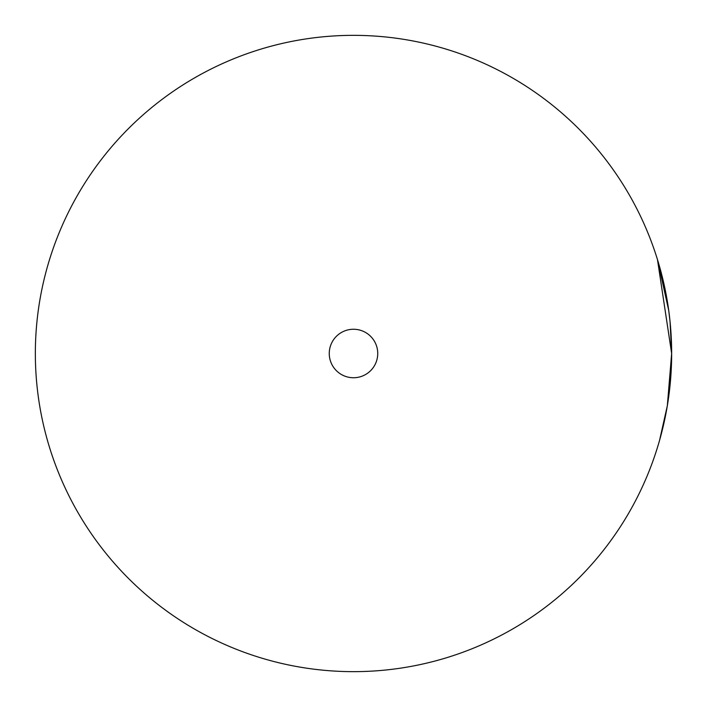 <?xml version="1.0" encoding="UTF-8"?>
<svg xmlns="http://www.w3.org/2000/svg" width="707" height="707" viewBox="0 0 707 707"><rect width="100%" height="100%" fill="white"/><g stroke="black" fill="none" stroke-linecap="round" stroke-linejoin="round"><path stroke-width="1.06" d="M377.741 353.5A24.241 24.241 0 0 1 353.5 377.741A24.241 24.241 0 0 1 329.259 353.5A24.241 24.241 0 0 1 353.5 329.259A24.241 24.241 0 0 1 377.741 353.5M35.35 353.5A318.15 318.15 0 0 0 353.5 671.65A318.15 318.15 0 0 0 671.65 353.5A318.15 318.15 0 0 0 353.5 35.35A318.15 318.15 0 0 0 35.35 353.5M671.632 356.628L671.65 353.5L657.457 259.531L671.65 353.5L657.457 259.531L668.742 310.576L665.914 293.343M664.288 421.522L659.596 440.24M671.438 365.13L671.5 363.221M668.946 394.842L671.65 353.5L670.033 321.438M659.587 440.267L667.328 405.756L671.641 353.5L671.553 345.476M669.856 387.171L671.623 357.618M670.05 321.623L668.742 310.576M664.297 421.522L664.456 420.753M669.255 392.429L671.076 372.518M669.202 392.836L671.093 372.262"/></g></svg>
